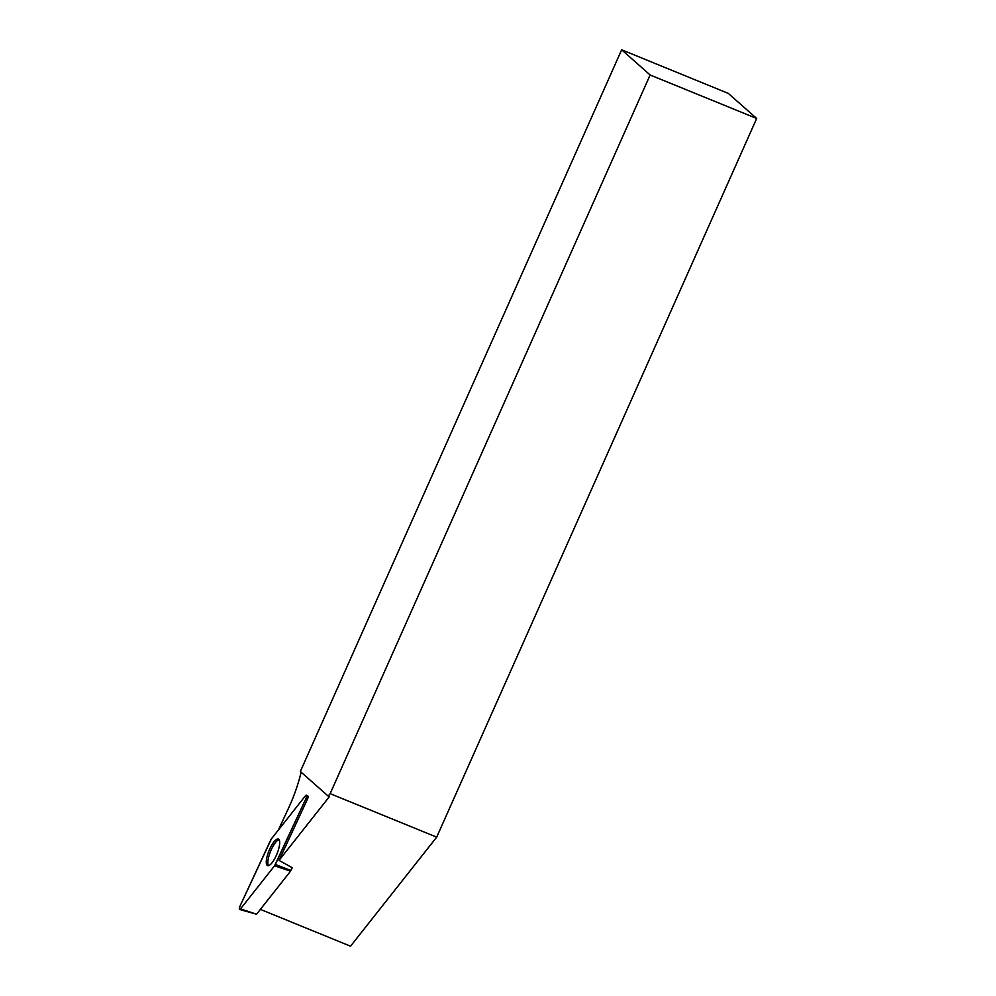<?xml version="1.0" encoding="UTF-8"?>
<svg xmlns="http://www.w3.org/2000/svg" width="996" height="996" viewBox="0 0 996 996"><rect width="100%" height="100%" fill="white"/><g stroke="black" fill="none" stroke-linecap="round" stroke-linejoin="round"><path stroke-width="1.49" d="M301.365 772.373L300.73 773.792A61.242 18.326 -67.8 0 1 288.404 808.441L278.357 830.066M260.367 909.385L350.542 946.2L436.696 837.138L330.162 793.65L328.207 796.115L329.415 796.613L279.029 860.382L307.391 799.327A2.851 0.847 -67.8 0 0 307.876 795.966A2.851 0.847 -67.8 0 0 306.955 796.526L308.088 797.074M279.029 860.382L292.251 867.703L290.546 871.176L256.545 914.228L239.613 909.485A3 0.896 -67.8 0 0 240.534 908.875L274.547 865.823A3 0.896 -67.8 0 0 275.382 864.428L305.884 798.73A3 0.896 -67.8 0 0 306.394 795.194A3 0.896 -67.8 0 0 305.436 795.792L271.422 838.844A3 0.896 -67.8 0 0 270.588 840.25L240.086 905.937A3 0.896 -67.8 0 0 239.613 909.485M756.674 118.474L650.127 74.986L621.653 49.8L728.313 93.4L756.674 118.474L436.696 837.138M330.162 793.65L650.127 74.986M621.653 49.8L300.344 771.477L328.207 796.115M279.104 839.678A14.268 4.27 -67.8 0 0 270.576 851.343A14.268 4.27 -67.8 0 0 268.497 865.649M266.368 863.482A14.33 4.283 -67.8 0 0 267.613 865.624A14.33 4.283 -67.8 0 0 275.643 856.871A14.33 4.283 -67.8 0 0 279.602 841.184A14.33 4.283 -67.8 0 0 278.457 839.093A14.33 4.283 -67.8 0 0 270.402 847.633A14.33 4.283 -67.8 0 0 266.368 863.482M274.547 865.823L305.884 798.742C307.005 795.617 306.855 794.634 305.423 795.804L271.422 838.844L240.086 905.924C238.965 909.049 239.115 910.033 240.546 908.862L274.547 865.823L290.546 871.176M240.534 908.875L256.545 914.228M307.391 799.327L305.884 798.73M275.382 864.428L290.944 870.516M307.876 795.966L306.394 795.194"/></g></svg>
